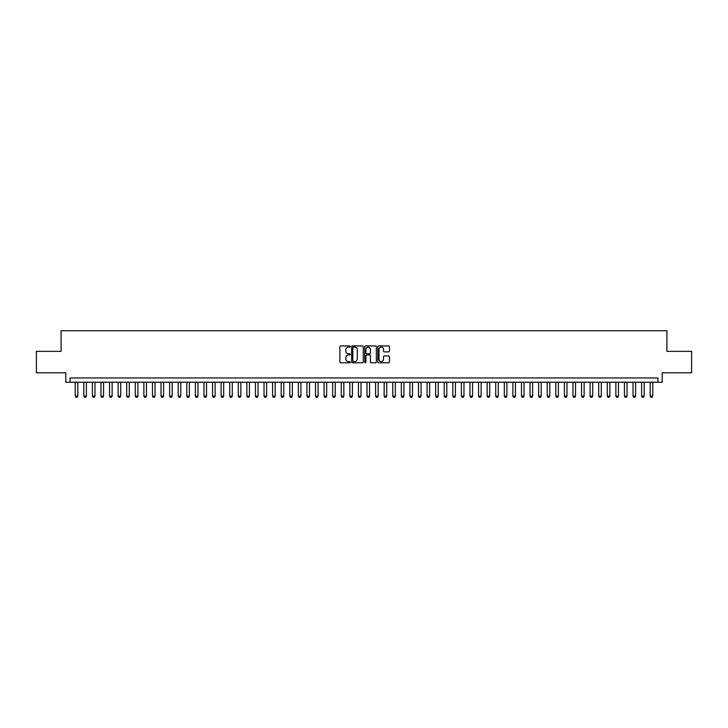 <?xml version="1.0" encoding="UTF-8"?>
<svg xmlns="http://www.w3.org/2000/svg" width="728" height="728" viewBox="0 0 728 728"><rect width="100%" height="100%" fill="white"/><g stroke="black" fill="none" stroke-linecap="round" stroke-linejoin="round"><path stroke-width="1.09" d="M350.268 346.51A0.592 0.592 0 0 0 349.677 345.918L340.731 345.918A0.846 0.846 0 0 0 339.885 346.765L339.885 361.925A0.846 0.846 0 0 0 340.731 362.772L349.677 362.772A0.592 0.592 0 0 0 350.268 362.18A0.592 0.592 0 0 0 349.677 361.589L348.521 361.589A2.694 2.694 0 0 1 345.827 358.895L345.827 357.63A2.694 2.694 0 0 1 348.521 354.936L349.677 354.936A0.592 0.592 0 0 0 350.268 354.345A0.592 0.592 0 0 0 349.677 353.753L348.521 353.753A2.694 2.694 0 0 1 345.827 351.06L345.827 349.795A2.694 2.694 0 0 1 348.521 347.101L349.677 347.101A0.592 0.592 0 0 0 350.268 346.51M388.615 351.861A0.846 0.846 0 0 0 389.462 351.014L389.462 346.765A0.846 0.846 0 0 0 388.615 345.918L378.678 345.918A0.846 0.846 0 0 0 377.832 346.765L377.832 361.925A0.846 0.846 0 0 0 378.678 362.772L388.615 362.772A0.846 0.846 0 0 0 389.462 361.925L389.462 356.793A0.846 0.846 0 0 0 388.615 355.947L384.366 355.947A0.846 0.846 0 0 0 383.519 356.793L383.519 359.341A2.257 2.257 0 0 1 381.272 361.589A2.257 2.257 0 0 1 379.015 359.341L379.015 349.358A2.257 2.257 0 0 1 381.272 347.101A2.257 2.257 0 0 1 383.519 349.358L383.519 351.014A0.846 0.846 0 0 0 384.366 351.861L388.615 351.861M657.921 382.236L662.207 382.236L662.207 372.8L691.6 372.8L691.6 351.342L666.93 351.342L666.93 330.749L61.07 330.749L61.07 351.342L36.4 351.342L36.4 372.8L65.793 372.8L65.793 382.236L657.921 382.236L657.921 377.941L70.079 377.941L70.079 382.236M363.263 346.765A0.846 0.846 0 0 0 362.417 345.918L352.479 345.918A0.846 0.846 0 0 0 351.642 346.765L351.642 361.925A0.846 0.846 0 0 0 352.479 362.772L362.417 362.772A0.846 0.846 0 0 0 363.263 361.925L363.263 346.765M365.583 345.918L375.521 345.918A0.846 0.846 0 0 1 376.358 346.765L376.358 361.925A0.846 0.846 0 0 1 375.521 362.772L371.262 362.772A0.846 0.846 0 0 1 370.425 361.925L370.425 355.774A0.846 0.846 0 0 0 369.578 354.936L366.757 354.936A0.846 0.846 0 0 0 365.92 355.774L365.92 362.18A0.592 0.592 0 0 1 365.329 362.772A0.592 0.592 0 0 1 364.737 362.18L364.737 346.765A0.846 0.846 0 0 1 365.583 345.918M353.408 347.101A0.592 0.592 0 0 0 352.816 347.693L352.816 360.997A0.592 0.592 0 0 0 353.408 361.589L354.627 361.589A2.694 2.694 0 0 0 357.321 358.895L357.321 349.795A2.694 2.694 0 0 0 354.627 347.101L353.408 347.101M370.425 349.394A2.257 2.257 0 0 0 368.168 347.147A2.257 2.257 0 0 0 365.92 349.394L365.92 352.916A0.846 0.846 0 0 0 366.757 353.753L369.578 353.753A0.846 0.846 0 0 0 370.425 352.916L370.425 349.394M75.23 382.236L75.23 396.141L77.805 396.141L77.805 382.236M77.805 396.141L77.159 397.251L75.876 397.251L75.23 396.141M83.811 382.236L83.811 396.141L86.386 396.141L86.386 382.236M86.386 396.141L85.74 397.251L84.457 397.251L83.811 396.141M92.392 382.236L92.392 396.141L94.968 396.141L94.968 382.236M94.968 396.141L94.322 397.251L93.038 397.251L92.392 396.141M100.974 382.236L100.974 396.141L103.549 396.141L103.549 382.236M103.549 396.141L102.903 397.251L101.62 397.251L100.974 396.141M109.555 382.236L109.555 396.141L112.13 396.141L112.13 382.236M112.13 396.141L111.484 397.251L110.201 397.251L109.555 396.141M118.136 382.236L118.136 396.141L120.712 396.141L120.712 382.236M120.712 396.141L120.065 397.251L118.782 397.251L118.136 396.141M126.718 382.236L126.718 396.141L129.293 396.141L129.293 382.236M129.293 396.141L128.656 397.251L127.364 397.251L126.718 396.141M135.299 382.236L135.299 396.141L137.874 396.141L137.874 382.236M137.874 396.141L137.237 397.251L135.945 397.251L135.299 396.141M143.88 382.236L143.88 396.141L146.455 396.141L146.455 382.236M146.455 396.141L145.818 397.251L144.526 397.251L143.88 396.141M152.461 382.236L152.461 396.141L155.037 396.141L155.037 382.236M155.037 396.141L154.4 397.251L153.108 397.251L152.461 396.141M161.043 382.236L161.043 396.141L163.618 396.141L163.618 382.236M163.618 396.141L162.981 397.251L161.689 397.251L161.043 396.141M169.624 382.236L169.624 396.141L172.199 396.141L172.199 382.236M172.199 396.141L171.562 397.251L170.27 397.251L169.624 396.141M178.205 382.236L178.205 396.141L180.781 396.141L180.781 382.236M180.781 396.141L180.144 397.251L178.851 397.251L178.205 396.141M186.796 382.236L186.796 396.141L189.362 396.141L189.362 382.236M189.362 396.141L188.725 397.251L187.433 397.251L186.796 396.141M195.377 382.236L195.377 396.141L197.943 396.141L197.943 382.236M197.943 396.141L197.306 397.251L196.014 397.251L195.377 396.141M203.958 382.236L203.958 396.141L206.524 396.141L206.524 382.236M206.524 396.141L205.888 397.251L204.595 397.251L203.958 396.141M212.54 382.236L212.54 396.141L215.115 396.141L215.115 382.236M215.115 396.141L214.469 397.251L213.177 397.251L212.54 396.141M221.121 382.236L221.121 396.141L223.696 396.141L223.696 382.236M223.696 396.141L223.05 397.251L221.758 397.251L221.121 396.141M229.702 382.236L229.702 396.141L232.278 396.141L232.278 382.236M232.278 396.141L231.631 397.251L230.339 397.251L229.702 396.141M238.284 382.236L238.284 396.141L240.859 396.141L240.859 382.236M240.859 396.141L240.213 397.251L238.921 397.251L238.284 396.141M246.865 382.236L246.865 396.141L249.44 396.141L249.44 382.236M249.44 396.141L248.794 397.251L247.502 397.251L246.865 396.141M255.446 382.236L255.446 396.141L258.021 396.141L258.021 382.236M258.021 396.141L257.375 397.251L256.083 397.251L255.446 396.141M264.027 382.236L264.027 396.141L266.603 396.141L266.603 382.236M266.603 396.141L265.957 397.251L264.664 397.251L264.027 396.141M272.609 382.236L272.609 396.141L275.184 396.141L275.184 382.236M275.184 396.141L274.538 397.251L273.255 397.251L272.609 396.141M281.19 382.236L281.19 396.141L283.765 396.141L283.765 382.236M283.765 396.141L283.119 397.251L281.836 397.251L281.19 396.141M289.771 382.236L289.771 396.141L292.347 396.141L292.347 382.236M292.347 396.141L291.701 397.251L290.417 397.251L289.771 396.141M298.353 382.236L298.353 396.141L300.928 396.141L300.928 382.236M300.928 396.141L300.282 397.251L298.999 397.251L298.353 396.141M306.934 382.236L306.934 396.141L309.509 396.141L309.509 382.236M309.509 396.141L308.863 397.251L307.58 397.251L306.934 396.141M315.515 382.236L315.515 396.141L318.091 396.141L318.091 382.236M318.091 396.141L317.444 397.251L316.161 397.251L315.515 396.141M324.096 382.236L324.096 396.141L326.672 396.141L326.672 382.236M326.672 396.141L326.026 397.251L324.743 397.251L324.096 396.141M332.678 382.236L332.678 396.141L335.253 396.141L335.253 382.236M335.253 396.141L334.607 397.251L333.324 397.251L332.678 396.141M341.259 382.236L341.259 396.141L343.834 396.141L343.834 382.236M343.834 396.141L343.188 397.251L341.905 397.251L341.259 396.141M349.84 382.236L349.84 396.141L352.416 396.141L352.416 382.236M352.416 396.141L351.77 397.251L350.486 397.251L349.84 396.141M358.422 382.236L358.422 396.141L360.997 396.141L360.997 382.236M360.997 396.141L360.351 397.251L359.068 397.251L358.422 396.141M367.003 382.236L367.003 396.141L369.578 396.141L369.578 382.236M369.578 396.141L368.932 397.251L367.649 397.251L367.003 396.141M375.584 382.236L375.584 396.141L378.16 396.141L378.16 382.236M378.16 396.141L377.514 397.251L376.23 397.251L375.584 396.141M384.166 382.236L384.166 396.141L386.741 396.141L386.741 382.236M386.741 396.141L386.095 397.251L384.812 397.251L384.166 396.141M392.747 382.236L392.747 396.141L395.322 396.141L395.322 382.236M395.322 396.141L394.676 397.251L393.393 397.251L392.747 396.141M401.328 382.236L401.328 396.141L403.904 396.141L403.904 382.236M403.904 396.141L403.257 397.251L401.974 397.251L401.328 396.141M409.909 382.236L409.909 396.141L412.485 396.141L412.485 382.236M412.485 396.141L411.839 397.251L410.556 397.251L409.909 396.141M418.491 382.236L418.491 396.141L421.066 396.141L421.066 382.236M421.066 396.141L420.42 397.251L419.137 397.251L418.491 396.141M427.072 382.236L427.072 396.141L429.647 396.141L429.647 382.236M429.647 396.141L429.001 397.251L427.718 397.251L427.072 396.141M435.653 382.236L435.653 396.141L438.229 396.141L438.229 382.236M438.229 396.141L437.583 397.251L436.3 397.251L435.653 396.141M444.235 382.236L444.235 396.141L446.81 396.141L446.81 382.236M446.81 396.141L446.164 397.251L444.881 397.251L444.235 396.141M452.816 382.236L452.816 396.141L455.391 396.141L455.391 382.236M455.391 396.141L454.745 397.251L453.462 397.251L452.816 396.141M461.397 382.236L461.397 396.141L463.973 396.141L463.973 382.236M463.973 396.141L463.336 397.251L462.043 397.251L461.397 396.141M469.979 382.236L469.979 396.141L472.554 396.141L472.554 382.236M472.554 396.141L471.917 397.251L470.625 397.251L469.979 396.141M478.56 382.236L478.56 396.141L481.135 396.141L481.135 382.236M481.135 396.141L480.498 397.251L479.206 397.251L478.56 396.141M487.141 382.236L487.141 396.141L489.716 396.141L489.716 382.236M489.716 396.141L489.08 397.251L487.787 397.251L487.141 396.141M495.723 382.236L495.723 396.141L498.298 396.141L498.298 382.236M498.298 396.141L497.661 397.251L496.369 397.251L495.723 396.141M504.304 382.236L504.304 396.141L506.879 396.141L506.879 382.236M506.879 396.141L506.242 397.251L504.95 397.251L504.304 396.141M512.885 382.236L512.885 396.141L515.46 396.141L515.46 382.236M515.46 396.141L514.823 397.251L513.531 397.251L512.885 396.141M521.476 382.236L521.476 396.141L524.042 396.141L524.042 382.236M524.042 396.141L523.405 397.251L522.113 397.251L521.476 396.141M530.057 382.236L530.057 396.141L532.623 396.141L532.623 382.236M532.623 396.141L531.986 397.251L530.694 397.251L530.057 396.141M538.638 382.236L538.638 396.141L541.204 396.141L541.204 382.236M541.204 396.141L540.567 397.251L539.275 397.251L538.638 396.141M547.219 382.236L547.219 396.141L549.795 396.141L549.795 382.236M549.795 396.141L549.149 397.251L547.856 397.251L547.219 396.141M555.801 382.236L555.801 396.141L558.376 396.141L558.376 382.236M558.376 396.141L557.73 397.251L556.438 397.251L555.801 396.141M564.382 382.236L564.382 396.141L566.957 396.141L566.957 382.236M566.957 396.141L566.311 397.251L565.019 397.251L564.382 396.141M572.963 382.236L572.963 396.141L575.539 396.141L575.539 382.236M575.539 396.141L574.893 397.251L573.6 397.251L572.963 396.141M581.545 382.236L581.545 396.141L584.12 396.141L584.12 382.236M584.12 396.141L583.474 397.251L582.182 397.251L581.545 396.141M590.126 382.236L590.126 396.141L592.701 396.141L592.701 382.236M592.701 396.141L592.055 397.251L590.763 397.251L590.126 396.141M598.707 382.236L598.707 396.141L601.283 396.141L601.283 382.236M601.283 396.141L600.636 397.251L599.344 397.251L598.707 396.141M607.288 382.236L607.288 396.141L609.864 396.141L609.864 382.236M609.864 396.141L609.218 397.251L607.935 397.251L607.288 396.141M615.87 382.236L615.87 396.141L618.445 396.141L618.445 382.236M618.445 396.141L617.799 397.251L616.516 397.251L615.87 396.141M624.451 382.236L624.451 396.141L627.026 396.141L627.026 382.236M627.026 396.141L626.38 397.251L625.097 397.251L624.451 396.141M633.032 382.236L633.032 396.141L635.608 396.141L635.608 382.236M635.608 396.141L634.962 397.251L633.679 397.251L633.032 396.141M641.614 382.236L641.614 396.141L644.189 396.141L644.189 382.236M644.189 396.141L643.543 397.251L642.26 397.251L641.614 396.141M650.195 382.236L650.195 396.141L652.77 396.141L652.77 382.236M652.77 396.141L652.124 397.251L650.841 397.251L650.195 396.141"/></g></svg>
